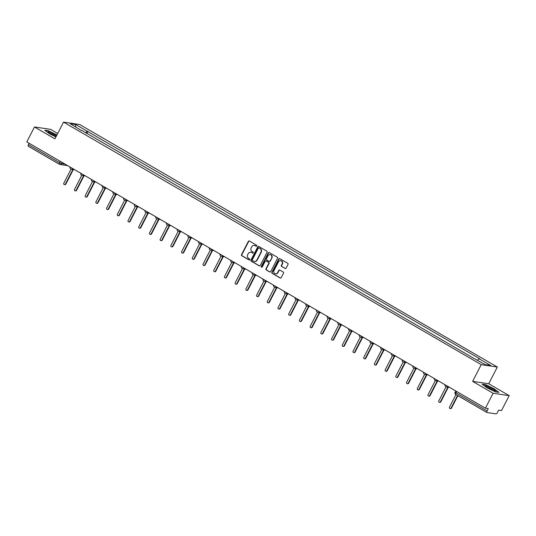 <?xml version="1.0" encoding="UTF-8"?>
<svg xmlns="http://www.w3.org/2000/svg" width="536" height="536" viewBox="0 0 536 536"><rect width="100%" height="100%" fill="white"/><g stroke="black" fill="none" stroke-linecap="round" stroke-linejoin="round"><path stroke-width="0.8" d="M256.778 245.984A0.583 0.543 -81.6 0 0 256.57 245.193L249.408 241.033A0.838 0.77 -81.6 0 0 248.356 241.381L241.542 254.634A0.838 0.77 -81.6 0 0 241.837 255.766L248.999 259.92A0.583 0.543 -81.6 0 0 249.736 259.679A0.583 0.543 -81.6 0 0 249.535 258.888L248.604 258.352A2.673 2.472 -81.6 0 1 247.659 254.741L248.228 253.642A2.673 2.472 -81.6 0 1 251.592 252.536L252.523 253.072A0.583 0.543 -81.6 0 0 253.26 252.831A0.583 0.543 -81.6 0 0 253.052 252.041L252.121 251.505A2.673 2.472 -81.6 0 1 251.176 247.893L251.746 246.788A2.673 2.472 -81.6 0 1 255.116 245.689L256.041 246.225A0.583 0.543 -81.6 0 0 256.778 245.984M285.065 268.476A0.838 0.77 -81.6 0 0 286.117 268.134L288.026 264.416A0.838 0.77 -81.6 0 0 287.731 263.29L279.779 258.667A0.838 0.77 -81.6 0 0 278.727 259.015L271.913 272.268A0.838 0.77 -81.6 0 0 272.208 273.394L280.161 278.017A0.838 0.77 -81.6 0 0 281.212 277.668L283.524 273.179A0.838 0.77 -81.6 0 0 283.229 272.047L279.825 270.07A0.838 0.77 -81.6 0 0 278.774 270.419L277.628 272.643A2.231 2.064 -81.6 0 1 275.497 273.809A2.231 2.064 -81.6 0 1 274.017 270.553L278.506 261.823A2.231 2.064 -81.6 0 1 280.636 260.663A2.231 2.064 -81.6 0 1 282.11 263.92L281.36 265.374A0.838 0.77 -81.6 0 0 281.661 266.499L285.387 268.523A0.838 0.77 -81.6 0 0 285.48 268.576M481.228 364.641L472.631 381.371L493.093 393.257L485.422 408.184L26.8 141.899L34.472 126.965L54.94 138.851L63.536 122.121L481.228 364.641L497.334 367.033L79.643 124.506L63.536 122.121M267.062 252.242A0.838 0.77 -81.6 0 0 266.767 251.116L258.814 246.493A0.838 0.77 -81.6 0 0 257.762 246.841L250.949 260.094A0.838 0.77 -81.6 0 0 251.243 261.22L259.196 265.843A0.838 0.77 -81.6 0 0 260.248 265.494L267.062 252.242M269.293 252.583L277.246 257.2A0.838 0.77 -81.6 0 1 277.548 258.325L270.734 271.585A0.838 0.77 -81.6 0 1 269.682 271.926L266.278 269.95A0.838 0.77 -81.6 0 1 265.983 268.824L268.744 263.451A0.838 0.77 -81.6 0 0 268.449 262.318L266.191 261.012A0.838 0.77 -81.6 0 0 265.139 261.354L262.258 266.948A0.583 0.543 -81.6 0 1 261.702 267.256A0.583 0.543 -81.6 0 1 261.313 266.405L268.241 252.925A0.838 0.77 -81.6 0 1 269.293 252.583M493.093 393.257L509.2 395.642L501.529 410.569L498.674 410.147L497.482 412.472A1.702 0.61 120.1 0 1 496.068 413.879L486.949 412.526A1.702 0.61 120.1 0 1 486.869 412.499L455.754 394.436A1.702 0.61 -59.9 0 1 455.969 392.868L487.077 410.931A1.702 0.61 120.1 0 0 486.869 412.499M57.694 133.484L50.578 129.357L34.472 126.965M509.2 395.642L488.732 383.756L497.334 367.033M485.422 408.184L488.276 408.606L487.077 410.931M59.288 164.217L28.328 146.241A1.702 0.61 -59.9 0 1 28.247 146.214A1.702 0.61 -59.9 0 1 28.455 144.646L59.563 162.71L61.586 163.601L65.07 164.117M29.165 143.266L28.455 144.646M81.767 130.724L70.256 123.709L75.67 124.513L87.207 131.213L85.512 132.894M477.583 360.219L479.077 358.738L479.834 358.852L87.207 131.213M479.077 358.738L490.614 365.438L485.201 364.641L472.906 357.827L81.794 130.409M56.923 134.992L48.341 130.757L44.749 130.228L49.58 133.812L55.932 136.915M472.631 381.371L488.732 383.756M498.922 392.379L494.092 388.801L485.67 384.687L482.078 384.151L486.916 387.736L495.338 391.85L498.922 392.379M86.778 133.631L87.964 131.327M75.67 124.513L75.623 126.831M256.382 246.285A0.583 0.543 -81.6 0 1 256.362 246.272L255.438 245.736A2.673 2.472 -81.6 0 0 254.453 245.428M250.935 252.275A2.673 2.472 -81.6 0 1 251.913 252.583L252.845 253.119A0.583 0.543 -81.6 0 0 252.865 253.133L252.523 253.072M249.307 240.986A0.838 0.77 -81.6 0 0 248.677 241.428L241.863 254.68A0.838 0.77 -81.6 0 0 242.165 255.813L249.327 259.967A0.583 0.543 -81.6 0 0 249.347 259.98M258.714 246.446A0.838 0.77 -81.6 0 0 258.084 246.888L251.27 260.141A0.838 0.77 -81.6 0 0 251.565 261.273L259.518 265.89A0.838 0.77 -81.6 0 0 259.618 265.936M259.022 247.96A0.583 0.543 -81.6 0 0 258.285 248.202L252.309 259.833A0.583 0.543 -81.6 0 0 252.516 260.623L253.495 261.193A2.673 2.472 -81.6 0 0 256.858 260.087L260.945 252.134A2.673 2.472 -81.6 0 0 260 248.523L259.344 248.007A0.583 0.543 -81.6 0 0 259.002 247.947M254.473 261.494A2.673 2.472 -81.6 0 0 257.18 260.134L256.858 260.087M259.344 248.007L260.322 248.57A2.673 2.472 -81.6 0 1 261.267 252.181L257.18 260.134M266.091 260.958A0.838 0.77 -81.6 0 1 266.513 261.059L268.771 262.365A0.838 0.77 -81.6 0 1 269.065 263.498L266.305 268.871A0.838 0.77 -81.6 0 0 266.6 269.997L270.003 271.973A0.838 0.77 -81.6 0 0 270.097 272.02M269.199 252.536A0.838 0.77 -81.6 0 0 268.563 252.972L261.642 266.452A0.583 0.543 -81.6 0 0 261.87 267.25M271.611 257.87A2.231 2.064 -81.6 0 0 270.131 254.613A2.231 2.064 -81.6 0 0 268 255.779L266.425 258.848A0.838 0.77 -81.6 0 0 266.72 259.98L268.978 261.287A0.838 0.77 -81.6 0 0 270.03 260.945L271.933 257.916A2.231 2.064 -81.6 0 0 270.291 254.647M269.394 261.387A0.838 0.77 -81.6 0 0 270.352 260.992L270.03 260.945M271.933 257.916L270.352 260.992M280.797 260.69A2.231 2.064 -81.6 0 1 282.432 263.967L281.688 265.421A0.838 0.77 -81.6 0 0 281.983 266.546L285.387 268.523M275.658 273.822A2.231 2.064 -81.6 0 0 277.95 272.69L277.628 272.643M279.725 270.023A0.838 0.77 -81.6 0 0 279.095 270.466L277.95 272.69M279.678 258.62A0.838 0.77 -81.6 0 0 279.048 259.062L272.234 272.315A0.838 0.77 -81.6 0 0 272.529 273.44L280.482 278.063A0.838 0.77 -81.6 0 0 280.583 278.11M71.053 169.101L63.804 183.191A0.978 0.905 -81.6 0 0 64.454 184.619A0.978 0.905 -81.6 0 0 65.385 184.109L72.93 169.43M73.352 169.49L65.807 184.17A0.978 0.905 98.4 0 1 64.869 184.679L64.454 184.619M81.767 175.319L74.524 189.416A0.978 0.905 -81.6 0 0 75.167 190.843A0.978 0.905 -81.6 0 0 76.099 190.327L83.65 175.647M84.065 175.708L76.521 190.394A0.978 0.905 98.4 0 1 75.583 190.903L75.167 190.843M92.48 181.536L85.237 195.633A0.978 0.905 -81.6 0 0 85.881 197.06A0.978 0.905 -81.6 0 0 86.812 196.551L94.363 181.871M94.778 181.932L87.234 196.612A0.978 0.905 98.4 0 1 86.303 197.121L85.881 197.06M103.193 187.761L95.951 201.851A0.978 0.905 -81.6 0 0 96.594 203.278A0.978 0.905 -81.6 0 0 97.525 202.769L105.076 188.089M105.492 188.149L97.947 202.836A0.978 0.905 98.4 0 1 97.016 203.345L96.594 203.278M56.575 135.662A5.534 0.73 27.2 0 0 51.014 132.7A5.534 0.73 27.2 0 0 48.18 132.091A5.534 0.73 27.2 0 0 48.227 132.184A5.534 0.73 27.2 0 0 56.072 136.64M45.171 130.543L48.408 131.019L56.816 135.193M56.099 136.593A4.188 0.556 27.2 0 0 52.85 134.61A4.188 0.556 27.2 0 0 49.48 133.236M485.516 386.021A5.534 0.73 27.2 0 0 485.562 386.108A5.534 0.73 27.2 0 0 490.092 389.069A5.534 0.73 27.2 0 0 495.137 391.025A5.534 0.73 27.2 0 0 495.338 390.818A5.534 0.73 27.2 0 0 490.005 387.387A5.534 0.73 27.2 0 0 485.516 386.021M482.5 384.466L485.743 384.948L493.904 388.935L498.467 392.312M493.549 390.623A4.188 0.556 27.2 0 0 490.326 388.607A4.188 0.556 27.2 0 0 486.815 387.16M113.907 193.978L106.664 208.075A0.978 0.905 -81.6 0 0 107.307 209.502A0.978 0.905 -81.6 0 0 108.239 208.993L115.789 194.307M116.205 194.374L108.661 209.053A0.978 0.905 98.4 0 1 107.729 209.563L107.307 209.502M124.62 200.203L117.377 214.293A0.978 0.905 -81.6 0 0 118.021 215.72A0.978 0.905 -81.6 0 0 118.952 215.211L126.503 200.531M126.918 200.591L119.374 215.278A0.978 0.905 98.4 0 1 118.443 215.787L118.021 215.72M135.333 206.42L128.091 220.517A0.978 0.905 -81.6 0 0 128.734 221.944A0.978 0.905 -81.6 0 0 129.665 221.435L137.216 206.749M137.631 206.816L130.087 221.495A0.978 0.905 98.4 0 1 129.156 222.005L128.734 221.944M146.047 212.645L138.804 226.735A0.978 0.905 -81.6 0 0 139.447 228.162A0.978 0.905 -81.6 0 0 140.378 227.653L147.929 212.973M148.345 213.033L140.8 227.713A0.978 0.905 98.4 0 1 139.869 228.222L139.447 228.162M156.76 218.862L149.517 232.959A0.978 0.905 -81.6 0 0 150.16 234.386A0.978 0.905 -81.6 0 0 151.098 233.877L158.643 219.19M159.058 219.251L151.514 233.937A0.978 0.905 98.4 0 1 150.583 234.446L150.16 234.386M167.473 225.087L160.231 239.177A0.978 0.905 -81.6 0 0 160.874 240.604A0.978 0.905 -81.6 0 0 161.812 240.095L169.356 225.415M169.771 225.475L162.227 240.155A0.978 0.905 98.4 0 1 161.296 240.664L160.874 240.604M178.186 231.304L170.944 245.401A0.978 0.905 -81.6 0 0 171.587 246.828A0.978 0.905 -81.6 0 0 172.525 246.312L180.069 231.632M180.485 231.693L172.94 246.379A0.978 0.905 98.4 0 1 172.009 246.888L171.587 246.828M188.9 237.522L181.657 251.619A0.978 0.905 -81.6 0 0 182.3 253.046A0.978 0.905 -81.6 0 0 183.238 252.536L190.782 237.85M191.198 237.917L183.654 252.597A0.978 0.905 98.4 0 1 182.722 253.106L182.3 253.046M199.613 243.746L192.37 257.836A0.978 0.905 -81.6 0 0 193.014 259.263A0.978 0.905 -81.6 0 0 193.952 258.754L201.496 244.074M201.911 244.135L194.367 258.821A0.978 0.905 98.4 0 1 193.436 259.33L193.014 259.263M210.326 249.964L203.084 264.06A0.978 0.905 -81.6 0 0 203.727 265.488A0.978 0.905 -81.6 0 0 204.665 264.978L212.209 250.292M212.625 250.359L205.08 265.039A0.978 0.905 98.4 0 1 204.149 265.548L203.727 265.488M221.04 256.188L213.797 270.278A0.978 0.905 -81.6 0 0 214.44 271.705A0.978 0.905 -81.6 0 0 215.378 271.196L222.922 256.516M223.338 256.577L215.794 271.256A0.978 0.905 98.4 0 1 214.862 271.772L214.44 271.705M231.753 262.406L224.51 276.502A0.978 0.905 -81.6 0 0 225.154 277.929A0.978 0.905 -81.6 0 0 226.091 277.42L233.636 262.734M234.058 262.801L226.507 277.481A0.978 0.905 98.4 0 1 225.576 277.99L225.154 277.929M242.466 268.63L235.224 282.72A0.978 0.905 -81.6 0 0 235.874 284.147A0.978 0.905 -81.6 0 0 236.805 283.638L244.349 268.958M244.771 269.018L237.22 283.698A0.978 0.905 98.4 0 1 236.289 284.207L235.874 284.147M253.18 274.847L245.937 288.944A0.978 0.905 -81.6 0 0 246.587 290.371A0.978 0.905 -81.6 0 0 247.518 289.862L255.062 275.176M255.484 275.236L247.934 289.922A0.978 0.905 98.4 0 1 247.002 290.432L246.587 290.371M263.893 281.072L256.65 295.162A0.978 0.905 -81.6 0 0 257.3 296.589A0.978 0.905 -81.6 0 0 258.231 296.08L265.776 281.4M266.198 281.46L258.647 296.14A0.978 0.905 98.4 0 1 257.716 296.649L257.3 296.589M274.606 287.289L267.364 301.386A0.978 0.905 -81.6 0 0 268.013 302.807A0.978 0.905 -81.6 0 0 268.945 302.297L276.489 287.618M276.911 287.678L269.36 302.364A0.978 0.905 98.4 0 1 268.429 302.874L268.013 302.807M285.32 293.507L278.077 307.604A0.978 0.905 -81.6 0 0 278.727 309.031A0.978 0.905 -81.6 0 0 279.658 308.522L287.202 293.835M287.624 293.902L280.073 308.582A0.978 0.905 98.4 0 1 279.142 309.091L278.727 309.031M296.033 299.731L288.79 313.821A0.978 0.905 -81.6 0 0 289.44 315.248A0.978 0.905 -81.6 0 0 290.371 314.739L297.916 300.06M298.338 300.12L290.787 314.806A0.978 0.905 98.4 0 1 289.855 315.315L289.44 315.248M306.746 305.949L299.503 320.046A0.978 0.905 -81.6 0 0 300.153 321.473A0.978 0.905 -81.6 0 0 301.085 320.964L308.629 306.277M309.051 306.344L301.507 321.024A0.978 0.905 98.4 0 1 300.569 321.533L300.153 321.473M317.459 312.173L310.217 326.263A0.978 0.905 -81.6 0 0 310.867 327.69A0.978 0.905 -81.6 0 0 311.798 327.181L319.342 312.501M319.764 312.562L312.22 327.241A0.978 0.905 98.4 0 1 311.282 327.757L310.867 327.69M328.173 318.391L320.93 332.488A0.978 0.905 -81.6 0 0 321.58 333.915A0.978 0.905 -81.6 0 0 322.511 333.405L330.055 318.719M330.478 318.779L322.933 333.466A0.978 0.905 98.4 0 1 321.995 333.975L321.58 333.915M338.886 324.615L331.643 338.705A0.978 0.905 -81.6 0 0 332.293 340.132A0.978 0.905 -81.6 0 0 333.225 339.623L340.769 324.943M341.191 325.004L333.647 339.683A0.978 0.905 98.4 0 1 332.709 340.192L332.293 340.132M349.606 330.833L342.357 344.929A0.978 0.905 -81.6 0 0 343.007 346.357A0.978 0.905 -81.6 0 0 343.938 345.847L351.482 331.161M351.904 331.221L344.36 345.908A0.978 0.905 98.4 0 1 343.422 346.417L343.007 346.357M360.319 337.057L353.07 351.147A0.978 0.905 -81.6 0 0 353.72 352.574A0.978 0.905 -81.6 0 0 354.651 352.065L362.195 337.385M362.617 337.445L355.073 352.125A0.978 0.905 98.4 0 1 354.135 352.634L353.72 352.574M371.033 343.275L363.783 357.371A0.978 0.905 -81.6 0 0 364.433 358.792A0.978 0.905 -81.6 0 0 365.364 358.283L372.909 343.603M373.331 343.663L365.787 358.35A0.978 0.905 98.4 0 1 364.849 358.859L364.433 358.792M381.746 349.492L374.503 363.589A0.978 0.905 -81.6 0 0 375.146 365.016A0.978 0.905 -81.6 0 0 376.078 364.507L383.629 349.82M384.044 349.887L376.5 364.567A0.978 0.905 98.4 0 1 375.568 365.076L375.146 365.016M392.459 355.716L385.217 369.807A0.978 0.905 -81.6 0 0 385.86 371.234A0.978 0.905 -81.6 0 0 386.791 370.724L394.342 356.045M394.757 356.105L387.213 370.791A0.978 0.905 98.4 0 1 386.282 371.301L385.86 371.234M403.173 361.934L395.93 376.031A0.978 0.905 -81.6 0 0 396.573 377.458A0.978 0.905 -81.6 0 0 397.504 376.949L405.055 362.262M405.471 362.329L397.926 377.009A0.978 0.905 98.4 0 1 396.995 377.518L396.573 377.458M413.886 368.158L406.643 382.248A0.978 0.905 -81.6 0 0 407.286 383.675A0.978 0.905 -81.6 0 0 408.218 383.166L415.769 368.487M416.184 368.547L408.64 383.227A0.978 0.905 98.4 0 1 407.708 383.736L407.286 383.675M424.599 374.376L417.356 388.473A0.978 0.905 -81.6 0 0 418 389.9A0.978 0.905 -81.6 0 0 418.931 389.391L426.482 374.704M426.897 374.765L419.353 389.451A0.978 0.905 98.4 0 1 418.422 389.96L418 389.9M435.312 380.6L428.07 394.69A0.978 0.905 -81.6 0 0 428.713 396.117A0.978 0.905 -81.6 0 0 429.644 395.608L437.195 380.928M437.611 380.989L430.066 395.668A0.978 0.905 98.4 0 1 429.135 396.178L428.713 396.117M446.026 386.818L438.783 400.915A0.978 0.905 -81.6 0 0 439.426 402.342A0.978 0.905 -81.6 0 0 440.364 401.833L447.908 387.146M448.324 387.206L440.78 401.893A0.978 0.905 98.4 0 1 439.848 402.402L439.426 402.342M455.962 394.556L449.496 407.132A0.978 0.905 -81.6 0 0 450.14 408.559A0.978 0.905 -81.6 0 0 451.078 408.05L457.536 395.468M457.885 395.675L451.493 408.11A0.978 0.905 98.4 0 1 450.562 408.62L450.14 408.559M486.802 412.439L455.841 394.463A1.702 0.61 -59.9 0 1 455.754 394.436A1.702 1.702 0 0 1 455.098 392.185L455.969 392.868L456.672 391.494M62.183 162.441L61.586 163.601A1.702 1.575 -81.6 0 1 59.442 164.304A1.702 0.61 -59.9 0 1 59.355 164.277A1.702 0.61 -59.9 0 1 59.563 162.71L60.273 161.329M72.856 168.639A1.702 1.575 98.4 0 1 70.926 169.021M83.569 174.857A1.702 1.575 98.4 0 1 81.639 175.245M94.289 181.081A1.702 1.575 98.4 0 1 92.353 181.463M105.002 187.299A1.702 1.575 98.4 0 1 103.066 187.687M115.716 193.523A1.702 1.575 98.4 0 1 113.779 193.905M126.429 199.74A1.702 1.575 98.4 0 1 124.493 200.129M137.142 205.965A1.702 1.575 98.4 0 1 135.206 206.347M147.856 212.182A1.702 1.575 98.4 0 1 145.919 212.571M158.569 218.407A1.702 1.575 98.4 0 1 156.633 218.789M169.282 224.624A1.702 1.575 98.4 0 1 167.346 225.006M179.995 230.842A1.702 1.575 98.4 0 1 178.059 231.23M190.709 237.066A1.702 1.575 98.4 0 1 188.773 237.448M201.422 243.284A1.702 1.575 98.4 0 1 199.486 243.672M212.135 249.508A1.702 1.575 98.4 0 1 210.199 249.89M222.849 255.726A1.702 1.575 98.4 0 1 220.912 256.114M233.562 261.95A1.702 1.575 98.4 0 1 231.626 262.332M244.275 268.168A1.702 1.575 98.4 0 1 242.339 268.549M254.989 274.392A1.702 1.575 98.4 0 1 253.052 274.774M265.702 280.609A1.702 1.575 98.4 0 1 263.766 280.991M276.415 286.827A1.702 1.575 98.4 0 1 274.479 287.216M287.129 293.051A1.702 1.575 98.4 0 1 285.192 293.433M297.842 299.269A1.702 1.575 98.4 0 1 295.906 299.658M308.555 305.493A1.702 1.575 98.4 0 1 306.619 305.875M319.268 311.711A1.702 1.575 98.4 0 1 317.332 312.099M329.982 317.935A1.702 1.575 98.4 0 1 328.052 318.317M340.695 324.153A1.702 1.575 98.4 0 1 338.765 324.535M351.408 330.377A1.702 1.575 98.4 0 1 349.479 330.759M362.122 336.595A1.702 1.575 98.4 0 1 360.192 336.976M372.835 342.812A1.702 1.575 98.4 0 1 370.905 343.201M383.548 349.037A1.702 1.575 98.4 0 1 381.619 349.418M394.268 355.254A1.702 1.575 98.4 0 1 392.332 355.643M404.982 361.478A1.702 1.575 98.4 0 1 403.045 361.86M415.695 367.696A1.702 1.575 98.4 0 1 413.758 368.085M426.408 373.92A1.702 1.575 98.4 0 1 424.472 374.302M437.121 380.138A1.702 1.575 98.4 0 1 435.185 380.52M447.835 386.362A1.702 1.575 98.4 0 1 445.898 386.744M455.238 392.164L455.734 390.945M65.807 184.17L65.385 184.109M76.521 190.394L76.099 190.327M87.234 196.612L86.812 196.551M97.947 202.836L97.525 202.769M108.661 209.053L108.239 208.993M119.374 215.278L118.952 215.211M130.087 221.495L129.665 221.435M140.8 227.713L140.378 227.653M151.514 233.937L151.098 233.877M162.227 240.155L161.812 240.095M172.94 246.379L172.525 246.312M183.654 252.597L183.238 252.536M194.367 258.821L193.952 258.754M205.08 265.039L204.665 264.978M215.794 271.256L215.378 271.196M226.507 277.481L226.091 277.42M237.22 283.698L236.805 283.638M247.934 289.922L247.518 289.862M258.647 296.14L258.231 296.08M269.36 302.364L268.945 302.297M280.073 308.582L279.658 308.522M290.787 314.806L290.371 314.739M301.507 321.024L301.085 320.964M312.22 327.241L311.798 327.181M322.933 333.466L322.511 333.405M333.647 339.683L333.225 339.623M344.36 345.908L343.938 345.847M355.073 352.125L354.651 352.065M365.787 358.35L365.364 358.283M376.5 364.567L376.078 364.507M387.213 370.791L386.791 370.724M397.926 377.009L397.504 376.949M408.64 383.227L408.218 383.166M419.353 389.451L418.931 389.391M430.066 395.668L429.644 395.608M440.78 401.893L440.364 401.833M451.493 408.11L451.078 408.05M70.069 167.018A1.702 1.702 0 0 0 71.449 169.209L74.658 169.684M80.782 173.242A1.702 1.702 0 0 0 82.162 175.426L85.371 175.902M91.495 179.46A1.702 1.702 0 0 0 92.875 181.65L96.085 182.126M102.209 185.684A1.702 1.702 0 0 0 103.589 187.868L106.798 188.344M112.922 191.901A1.702 1.702 0 0 0 114.302 194.092L117.511 194.561M123.635 198.126A1.702 1.702 0 0 0 125.015 200.31L128.225 200.786M134.348 204.343A1.702 1.702 0 0 0 135.729 206.528L138.938 207.003M145.062 210.561A1.702 1.702 0 0 0 146.442 212.752L149.651 213.228M155.775 216.785A1.702 1.702 0 0 0 157.155 218.969L160.364 219.445M166.488 223.003A1.702 1.702 0 0 0 167.869 225.194L171.078 225.669M177.202 229.227A1.702 1.702 0 0 0 178.582 231.411L181.791 231.887M187.922 235.445A1.702 1.702 0 0 0 189.295 237.636L192.504 238.111M198.635 241.669A1.702 1.702 0 0 0 200.008 243.853L203.218 244.329M209.348 247.887A1.702 1.702 0 0 0 210.722 250.071L213.931 250.547M220.061 254.104A1.702 1.702 0 0 0 221.435 256.295L224.644 256.771M230.775 260.329A1.702 1.702 0 0 0 232.148 262.513L235.358 262.988M241.488 266.546A1.702 1.702 0 0 0 242.862 268.737L246.071 269.213M252.201 272.77A1.702 1.702 0 0 0 253.575 274.955L256.784 275.43M262.915 278.988A1.702 1.702 0 0 0 264.288 281.179L267.498 281.655M273.628 285.212A1.702 1.702 0 0 0 275.002 287.397L278.211 287.872M284.341 291.43A1.702 1.702 0 0 0 285.715 293.621L288.924 294.096M295.055 297.654A1.702 1.702 0 0 0 296.428 299.838L299.637 300.314M305.768 303.872A1.702 1.702 0 0 0 307.141 306.056L310.351 306.532M316.481 310.089A1.702 1.702 0 0 0 317.855 312.28L321.064 312.756M327.195 316.314A1.702 1.702 0 0 0 328.568 318.498L331.777 318.974M337.908 322.531A1.702 1.702 0 0 0 339.281 324.722L342.491 325.198M348.621 328.756A1.702 1.702 0 0 0 349.995 330.94L353.211 331.416M359.334 334.973A1.702 1.702 0 0 0 360.708 337.164L363.924 337.64M370.048 341.198A1.702 1.702 0 0 0 371.428 343.382L374.637 343.857M380.761 347.415A1.702 1.702 0 0 0 382.141 349.606L385.351 350.082M391.474 353.639A1.702 1.702 0 0 0 392.855 355.824L396.064 356.299M402.188 359.857A1.702 1.702 0 0 0 403.568 362.041L406.777 362.517M412.901 366.075A1.702 1.702 0 0 0 414.281 368.266L417.49 368.741M423.614 372.299A1.702 1.702 0 0 0 424.994 374.483L428.204 374.959M434.328 378.517A1.702 1.702 0 0 0 435.708 380.707L438.917 381.183M445.041 384.741A1.702 1.702 0 0 0 446.421 386.925L449.63 387.401M67.677 165.631L59.958 164.485A1.702 1.702 0 0 1 59.355 164.277L28.247 146.214"/></g></svg>
